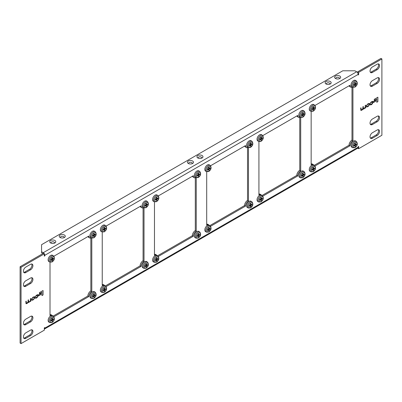 <?xml version="1.0" encoding="UTF-8"?>
<svg xmlns="http://www.w3.org/2000/svg" width="402" height="402" viewBox="0 0 402 402"><rect width="100%" height="100%" fill="white"/><g stroke="black" fill="none" stroke-linecap="round" stroke-linejoin="round"><path stroke-width="0.6" d="M54.903 240.502A3.02 1.744 0 0 0 50.768 240.426A3.02 1.744 0 0 0 50.381 242.808A3.02 1.744 0 0 0 50.632 242.969A3.02 1.744 0 0 0 55.149 242.808A3.02 1.744 0 0 0 54.903 240.502M54.536 243.15A1.854 1.07 0 0 0 54.079 242.074A1.854 1.07 0 0 0 51.808 241.914A1.854 1.07 0 0 0 50.994 243.15M64.4 235.019A3.02 1.744 0 0 0 60.26 234.944A3.02 1.744 0 0 0 59.878 237.326A3.02 1.744 0 0 0 60.124 237.487A3.02 1.744 0 0 0 64.647 237.326A3.02 1.744 0 0 0 64.4 235.019M64.034 237.667A1.854 1.07 0 0 0 63.571 236.592A1.854 1.07 0 0 0 61.305 236.431A1.854 1.07 0 0 0 60.491 237.667M192.598 161.006A3.02 1.744 0 0 0 188.458 160.931A3.02 1.744 0 0 0 188.076 163.312A3.02 1.744 0 0 0 188.322 163.473A3.02 1.744 0 0 0 192.844 163.312A3.02 1.744 0 0 0 192.598 161.006M192.231 163.649A1.854 1.07 0 0 0 191.769 162.579A1.854 1.07 0 0 0 189.503 162.418A1.854 1.07 0 0 0 188.689 163.649M202.09 155.524A3.02 1.744 0 0 0 197.955 155.448A3.02 1.744 0 0 0 197.573 157.83A3.02 1.744 0 0 0 197.819 157.991A3.02 1.744 0 0 0 202.337 157.83A3.02 1.744 0 0 0 202.09 155.524M201.729 158.167A1.854 1.07 0 0 0 201.266 157.097A1.854 1.07 0 0 0 198.995 156.936A1.854 1.07 0 0 0 198.186 158.167M330.288 81.511A3.02 1.744 0 0 0 326.153 81.435A3.02 1.744 0 0 0 325.771 83.812A3.02 1.744 0 0 0 326.017 83.978A3.02 1.744 0 0 0 330.534 83.812A3.02 1.744 0 0 0 330.288 81.511M329.921 84.154A1.854 1.07 0 0 0 329.464 83.083A1.854 1.07 0 0 0 327.193 82.923A1.854 1.07 0 0 0 326.379 84.154M339.785 76.028A3.02 1.744 0 0 0 335.65 75.953A3.02 1.744 0 0 0 335.263 78.33A3.02 1.744 0 0 0 335.514 78.49A3.02 1.744 0 0 0 340.032 78.33A3.02 1.744 0 0 0 339.785 76.028M339.419 78.671A1.854 1.07 0 0 0 338.961 77.601A1.854 1.07 0 0 0 336.69 77.44A1.854 1.07 0 0 0 335.876 78.671M44.346 329.122L357.715 148.202A2.151 1.241 -120 0 0 358.162 147.217L358.162 146.67L358.634 146.393L358.634 148.7L381.9 135.263L381.9 58.948L358.634 72.38L358.634 74.682L358.162 74.958L358.162 74.41A2.151 1.241 -120 0 0 356.639 71.777L354.931 70.792L342.775 70.792L41.562 244.697L41.562 251.712L43.27 252.697A2.151 1.241 60 0 1 44.788 255.33L44.788 255.878L44.315 256.154L44.315 253.853L21.05 267.285L21.05 343.599L44.315 330.168L44.315 327.866L44.788 327.59L44.788 328.138A2.151 1.241 60 0 1 44.346 329.122A2.151 1.241 60 0 1 44.315 329.137M42.888 253.577L41.562 252.808L41.562 251.712M35.662 296.596L37.019 295.239L37.833 295.52L37.1 297.264L35.331 297.731L35.532 298.254L36.371 298.063L37.039 297.676L38.23 295.882L37.989 294.596L36.331 295.259L35.291 296.822L36.984 295.214L37.793 295.5M35.803 297.822L35.703 297.505M37.657 295.058L37.833 295.52M26.014 303.706L27.311 303.249L28.19 302.234L28.994 302.319L30.436 301.123L30.446 301.44L30.818 301.224L30.818 298.485L30.421 298.716L30.421 300.435L29.673 301.555L29.271 301.786L28.487 301.49L28.487 299.832L28.09 300.063L28.09 301.681L27.271 302.942L26.225 302.917L26.225 301.133L25.828 301.364L26.035 303.716L26.864 303.55L28.371 302.425M26.336 303.249L26.19 301.158M28.607 301.957L28.452 299.852M33.441 299.751L34.758 297.882L34.527 296.646L32.874 297.259L31.557 299.128L31.788 300.359L33.441 299.751L34.718 297.862L34.507 296.636M40.994 294.475L40.994 293.43L38.798 294.701L38.798 295.741L40.994 294.475L40.959 293.455M43.069 294.947L43.069 290.515L39.436 292.606L39.436 293.691L41.949 292.239L41.949 295.591L43.069 294.947L43.029 290.535M370.488 103.289L371.845 101.927L372.654 102.214L371.925 103.957L370.157 104.425L370.353 104.947L371.192 104.751L371.865 104.369L373.056 102.57L372.81 101.289L371.157 101.947L370.116 103.515L371.805 101.907L372.614 102.188M370.624 104.515L370.528 104.198M372.478 101.751L372.654 102.214M360.84 110.399L362.137 109.942L363.016 108.927L363.82 109.012L365.262 107.811L365.272 108.128L365.644 107.917L365.644 105.173L365.242 105.404L365.242 107.128L364.096 108.475L363.313 108.183L363.313 106.52L362.911 106.751L362.911 108.374L361.81 109.796L361.051 109.61L361.051 107.826L360.649 108.058L360.86 110.409L361.689 110.243L363.197 109.113M361.162 109.942L361.011 107.847M363.433 108.646L363.272 106.545M368.267 106.445L369.579 104.575L369.348 103.339L367.694 103.947L366.383 105.816L366.614 107.053L368.267 106.445L369.538 104.55L369.327 103.329M375.82 101.163L375.82 100.123L373.624 101.389L373.624 102.435L375.82 101.163L375.78 100.143M377.89 101.636L377.89 97.204L374.262 99.299L374.262 100.379L376.774 98.932L376.774 102.284L377.89 101.636L377.855 97.229M372.403 80.656A3.357 1.94 120 0 0 370.212 83.616A3.357 1.94 120 0 0 370.724 86.309A3.357 1.94 120 0 0 372.403 86.144L377.151 83.4A3.357 1.94 120 0 0 379.347 80.44A3.357 1.94 120 0 0 378.83 77.752A3.357 1.94 120 0 0 377.151 77.918L372.403 80.656M372.403 66.953A3.357 1.94 120 0 0 370.212 69.913A3.357 1.94 120 0 0 370.724 72.601A3.357 1.94 120 0 0 372.403 72.435L377.151 69.692A3.357 1.94 120 0 0 379.347 66.737A3.357 1.94 120 0 0 378.83 64.044A3.357 1.94 120 0 0 377.151 64.209L372.403 66.953M30.547 269.807A3.357 1.94 120 0 0 32.738 266.848A3.357 1.94 120 0 0 32.225 264.154A3.357 1.94 120 0 0 30.547 264.32L25.798 267.064A3.357 1.94 120 0 0 23.602 270.023A3.357 1.94 120 0 0 24.12 272.712A3.357 1.94 120 0 0 25.798 272.546L30.547 269.807L29.597 269.255A3.357 1.94 120 0 0 31.683 263.998M30.547 283.51A3.357 1.94 120 0 0 32.738 280.551A3.357 1.94 120 0 0 32.225 277.862A3.357 1.94 120 0 0 30.547 278.028L25.798 280.772A3.357 1.94 120 0 0 23.602 283.727A3.357 1.94 120 0 0 24.12 286.42A3.357 1.94 120 0 0 25.798 286.254L30.547 283.51L29.597 282.963A3.357 1.94 120 0 0 31.683 277.707M30.547 321.891A3.357 1.94 120 0 0 32.738 318.932A3.357 1.94 120 0 0 32.225 316.238A3.357 1.94 120 0 0 30.547 316.409L25.798 319.148A3.357 1.94 120 0 0 23.602 322.108A3.357 1.94 120 0 0 24.12 324.796A3.357 1.94 120 0 0 25.798 324.63L30.547 321.891L29.597 321.344A3.357 1.94 120 0 0 31.683 316.088M30.547 335.595A3.357 1.94 120 0 0 32.738 332.635A3.357 1.94 120 0 0 32.225 329.947A3.357 1.94 120 0 0 30.547 330.112L25.798 332.856A3.357 1.94 120 0 0 23.602 335.811A3.357 1.94 120 0 0 24.12 338.504A3.357 1.94 120 0 0 25.798 338.338L30.547 335.595L29.597 335.047A3.357 1.94 120 0 0 31.683 329.791M372.403 132.745A3.357 1.94 120 0 0 370.212 135.7A3.357 1.94 120 0 0 370.724 138.394A3.357 1.94 120 0 0 372.403 138.228L377.151 135.484A3.357 1.94 120 0 0 379.347 132.524A3.357 1.94 120 0 0 378.83 129.836A3.357 1.94 120 0 0 377.151 130.002L372.403 132.745M372.403 119.037A3.357 1.94 120 0 0 370.212 121.997A3.357 1.94 120 0 0 370.724 124.685A3.357 1.94 120 0 0 372.403 124.519L377.151 121.776A3.357 1.94 120 0 0 379.347 118.821A3.357 1.94 120 0 0 378.83 116.128A3.357 1.94 120 0 0 377.151 116.294L372.403 119.037M91.495 237.909A4.191 2.417 -60 0 1 89.701 237.964A4.191 2.417 -60 0 1 88.832 236.044L53.923 256.2M53.923 316.726L88.832 296.57A4.191 2.417 -60 0 1 91.797 291.44L91.797 238.069M50.014 262.194L50.014 315.565A4.191 2.417 -60 0 1 52.109 315.354A4.191 2.417 -60 0 1 52.632 315.871M143.725 207.754A4.191 2.417 -60 0 1 141.931 207.809A4.191 2.417 -60 0 1 141.062 205.889L106.153 226.045M106.153 286.571L141.062 266.415A4.191 2.417 -60 0 1 144.022 261.285L144.022 207.919M102.239 232.039L102.239 285.41A4.191 2.417 -60 0 1 104.334 285.204A4.191 2.417 -60 0 1 104.857 285.716M195.955 177.604A4.191 2.417 -60 0 1 194.156 177.654A4.191 2.417 -60 0 1 193.292 175.734L158.383 195.89M158.383 256.416L193.292 236.265A4.191 2.417 -60 0 1 196.251 231.13L196.251 177.764M154.468 201.884L154.468 255.255A4.191 2.417 -60 0 1 156.564 255.049A4.191 2.417 -60 0 1 157.087 255.561M248.18 147.449A4.191 2.417 -60 0 1 246.386 147.499A4.191 2.417 -60 0 1 245.516 145.584L210.608 165.735M210.608 226.266L245.516 206.11A4.191 2.417 -60 0 1 248.481 200.98L248.481 147.609M206.698 171.734L206.698 225.1A4.191 2.417 -60 0 1 208.794 224.894A4.191 2.417 -60 0 1 209.316 225.406M300.41 117.294A4.191 2.417 -60 0 1 298.616 117.349A4.191 2.417 -60 0 1 297.746 115.429L262.838 135.585M262.838 196.111L297.746 175.955A4.191 2.417 -60 0 1 300.711 170.825L300.711 117.454M258.928 141.579L258.928 194.95A4.191 2.417 -60 0 1 261.019 194.739A4.191 2.417 -60 0 1 261.541 195.256M352.639 87.139A4.191 2.417 -60 0 1 350.84 87.194A4.191 2.417 -60 0 1 349.976 85.274L315.067 105.43M315.067 165.956L349.976 145.8A4.191 2.417 -60 0 1 352.936 140.67L352.936 87.304M311.153 111.424L311.153 164.795A4.191 2.417 -60 0 1 313.248 164.589A4.191 2.417 -60 0 1 313.771 165.101M370.317 85.912A3.357 1.94 120 0 0 371.453 85.591L376.202 82.852A3.357 1.94 120 0 0 378.287 77.596M370.317 72.209A3.357 1.94 120 0 0 371.453 71.888L376.202 69.144A3.357 1.94 120 0 0 378.287 63.888M23.713 272.32A3.357 1.94 120 0 0 24.849 271.998L29.597 269.255M23.713 286.028A3.357 1.94 120 0 0 24.849 285.706L29.597 282.963M23.713 324.404A3.357 1.94 120 0 0 24.849 324.082L29.597 321.344M23.713 338.112A3.357 1.94 120 0 0 24.849 337.791L29.597 335.047M370.317 138.002A3.357 1.94 120 0 0 371.453 137.68L376.202 134.936A3.357 1.94 120 0 0 378.287 129.68M370.317 124.293A3.357 1.94 120 0 0 371.453 123.972L376.202 121.228A3.357 1.94 120 0 0 378.287 115.972M50.014 314.645A4.191 2.417 -60 0 1 51.16 314.806L52.109 315.354M53.069 316.123L87.882 296.023A4.191 2.417 -60 0 1 90.847 290.892L90.847 238.12M89.701 237.964L88.752 237.411A4.191 2.417 -60 0 1 88.038 236.502M102.239 284.495A4.191 2.417 -60 0 1 103.384 284.651L104.334 285.204M105.299 285.968L140.112 265.868A4.191 2.417 -60 0 1 143.072 260.737L143.072 207.97M141.931 207.809L140.981 207.261A4.191 2.417 -60 0 1 140.268 206.347M154.468 254.34A4.191 2.417 -60 0 1 155.614 254.501L156.564 255.049M157.524 255.818L192.342 235.718A4.191 2.417 -60 0 1 195.302 230.582L195.302 177.815M194.156 177.654L193.206 177.106A4.191 2.417 -60 0 1 192.498 176.197M206.698 224.185A4.191 2.417 -60 0 1 207.844 224.346L208.794 224.894M209.754 225.663L244.567 205.563A4.191 2.417 -60 0 1 247.531 200.432L247.531 147.66M246.386 147.499L245.436 146.951A4.191 2.417 -60 0 1 244.723 146.042M258.928 194.03A4.191 2.417 -60 0 1 260.069 194.191L261.019 194.739M261.983 195.508L296.797 175.408A4.191 2.417 -60 0 1 299.761 170.277L299.761 117.505M298.616 117.349L297.666 116.796A4.191 2.417 -60 0 1 296.952 115.887M311.153 163.88A4.191 2.417 -60 0 1 312.299 164.036L313.248 164.589M314.208 165.353L349.026 145.253A4.191 2.417 -60 0 1 351.986 140.122L351.986 87.355M350.84 87.194L349.891 86.646A4.191 2.417 -60 0 1 349.182 85.732M44.315 253.853L43.366 253.3L20.1 266.737L20.1 343.052L21.05 343.599M381.9 58.948L380.95 58.401L357.685 71.832L357.685 72.862M349.026 145.253L349.976 145.8M351.986 140.122L352.936 140.67M296.797 175.408L297.746 175.955M299.761 170.277L300.711 170.825M244.567 205.563L245.516 206.11M247.531 200.432L248.481 200.98M192.342 235.718L193.292 236.265M195.302 230.582L196.251 231.13M140.112 265.868L141.062 266.415M143.072 260.737L144.022 261.285M87.882 296.023L88.832 296.57M90.847 290.892L91.797 291.44M20.1 266.737L21.05 267.285M44.315 255.607L44.788 255.878M44.788 255.33L358.162 74.41L358.634 74.682M357.685 71.832L358.634 72.38M357.745 148.182L358.634 148.7M376.774 102.239L377.855 101.616M374.262 100.339L376.774 98.932M373.624 102.389L375.78 101.143M366.594 107.043L368.227 106.419M369.142 104.208L368.348 103.902L367.534 104.374L366.745 105.59L366.92 106.62M369.001 103.751L369.177 104.229L368.388 103.922L367.574 104.394L366.785 105.615L366.9 106.61M366.745 106.138L367.574 106.47L368.388 105.997L369.177 104.229M365.272 108.088L365.604 107.892L365.604 105.198M363.016 108.927L363.78 108.987L365.222 107.791M361.142 109.932L361.011 109.59M363.413 108.635L363.272 108.158M370.116 103.47L370.448 103.264M370.332 104.937L371.825 104.344L373.016 102.55L372.795 101.279M370.604 104.505L370.493 104.218M41.949 295.545L43.029 294.922M39.436 293.646L41.949 292.239M38.798 295.696L40.959 294.45M31.773 300.349L33.406 299.731M34.316 297.515L33.527 297.209L32.713 297.681L31.924 298.902L32.1 299.927M34.18 297.058L34.356 297.54L33.562 297.234L32.748 297.701L31.959 298.922L32.08 299.917M31.924 299.45L32.748 299.776L33.562 299.304L34.356 297.54M30.446 301.394L30.783 301.204L30.783 298.505M28.19 302.234L28.959 302.299L30.446 301.118M26.316 303.239L26.19 302.897M28.587 301.947L28.452 301.47M35.291 296.776L35.627 296.575M35.512 298.244L37.004 297.656L38.195 295.857L37.969 294.586M35.783 297.812L35.667 297.53M351.79 86.651A3.628 2.095 -60 0 1 351.232 83.747A3.628 2.095 -60 0 1 353.604 80.551A3.628 2.095 -60 0 1 355.413 80.37L356.403 80.938A3.628 2.095 -60 0 0 354.589 81.119A3.628 2.095 -60 0 0 352.222 84.314A3.628 2.095 -60 0 0 352.775 87.219L351.79 86.651M355.443 83.917L355.443 82.872L354.876 83.204L354.876 84.244L353.971 84.767L353.971 85.425L354.876 84.902L354.876 85.943L355.443 85.616L355.443 84.571L356.348 84.053L356.348 83.395L355.443 83.917L354.876 83.586M355.775 83.722L356.348 84.053M354.876 84.244L355.443 84.571M354.876 85.284L355.443 85.616M354.303 84.571L354.876 84.902M310.007 110.771A3.628 2.095 -60 0 1 309.45 107.867A3.628 2.095 -60 0 1 311.821 104.671A3.628 2.095 -60 0 1 313.63 104.495L314.62 105.063A3.628 2.095 -60 0 0 312.806 105.244A3.628 2.095 -60 0 0 310.439 108.439A3.628 2.095 -60 0 0 310.992 111.344L310.007 110.771M313.661 108.037L313.661 106.997L313.093 107.324L313.093 108.369L312.188 108.887L312.188 109.545L313.093 109.027L313.093 110.068L313.661 109.736L313.661 108.696L314.565 108.173L314.565 107.52L313.661 108.037L313.093 107.711M313.992 107.847L314.565 108.173M313.093 108.369L313.661 108.696M313.093 109.409L313.661 109.736M312.52 108.696L313.093 109.027M351.79 147.177A3.628 2.095 -60 0 1 351.232 144.273A3.628 2.095 -60 0 1 353.604 141.077A3.628 2.095 -60 0 1 355.413 140.896L356.403 141.469A3.628 2.095 -60 0 0 354.589 141.645A3.628 2.095 -60 0 0 352.222 144.841A3.628 2.095 -60 0 0 352.775 147.75L351.79 147.177M355.443 144.444L355.443 143.403L354.876 143.73L354.876 144.77L353.971 145.293L353.971 145.951L354.876 145.429L354.876 146.474L355.443 146.142L355.443 145.102L356.348 144.579L356.348 143.921L355.443 144.444L354.876 144.112M355.775 144.253L356.348 144.579M354.876 144.77L355.443 145.102M354.876 145.815L355.443 146.142M354.303 145.102L354.876 145.429M310.007 171.302A3.628 2.095 -60 0 1 309.45 168.393A3.628 2.095 -60 0 1 311.821 165.202A3.628 2.095 -60 0 1 313.63 165.021L314.62 165.589A3.628 2.095 -60 0 0 312.806 165.77A3.628 2.095 -60 0 0 310.439 168.966A3.628 2.095 -60 0 0 310.992 171.87L310.007 171.302M313.661 168.564L313.661 167.523L313.093 167.855L313.093 168.895L312.188 169.418L312.188 170.076L313.093 169.554L313.093 170.594L313.661 170.267L313.661 169.222L314.565 168.704L314.565 168.046L313.661 168.564L313.093 168.237M313.992 168.373L314.565 168.704M313.093 168.895L313.661 169.222M313.093 169.935L313.661 170.267M312.52 169.222L313.093 169.554M299.56 116.801A3.628 2.095 -60 0 1 299.003 113.897A3.628 2.095 -60 0 1 301.374 110.701A3.628 2.095 -60 0 1 303.188 110.525L304.173 111.093A3.628 2.095 -60 0 0 302.359 111.274A3.628 2.095 -60 0 0 299.992 114.469A3.628 2.095 -60 0 0 300.55 117.374L299.56 116.801M303.214 114.067L303.214 113.027L302.646 113.354L302.646 114.399L301.746 114.917L301.746 115.575L302.646 115.057L302.646 116.098L303.214 115.771L303.214 114.726L304.118 114.208L304.118 113.55L303.214 114.067L302.646 113.741M303.55 113.877L304.118 114.208M302.646 114.399L303.214 114.726M302.646 115.439L303.214 115.771M302.078 114.726L302.646 115.057M257.777 140.926A3.628 2.095 -60 0 1 257.22 138.022A3.628 2.095 -60 0 1 259.591 134.826A3.628 2.095 -60 0 1 261.406 134.645L262.39 135.218A3.628 2.095 -60 0 0 260.576 135.394A3.628 2.095 -60 0 0 258.21 138.589A3.628 2.095 -60 0 0 258.767 141.499L257.777 140.926M261.431 138.193L261.431 137.152L260.863 137.479L260.863 138.519L259.963 139.042L259.963 139.7L260.863 139.177L260.863 140.223L261.431 139.891L261.431 138.851L262.335 138.328L262.335 137.67L261.431 138.193L260.863 137.866M261.767 138.002L262.335 138.328M260.863 138.519L261.431 138.851M260.863 139.564L261.431 139.891M260.295 138.851L260.863 139.177M299.56 177.332A3.628 2.095 -60 0 1 299.003 174.428A3.628 2.095 -60 0 1 301.374 171.232A3.628 2.095 -60 0 1 303.188 171.051L304.173 171.619A3.628 2.095 -60 0 0 302.359 171.8A3.628 2.095 -60 0 0 299.992 174.996A3.628 2.095 -60 0 0 300.55 177.9L299.56 177.332M303.214 174.599L303.214 173.553L302.646 173.885L302.646 174.925L301.746 175.448L301.746 176.106L302.646 175.584L302.646 176.624L303.214 176.297L303.214 175.257L304.118 174.734L304.118 174.076L303.214 174.599L302.646 174.267M303.55 174.403L304.118 174.734M302.646 174.925L303.214 175.257M302.646 175.965L303.214 176.297M302.078 175.252L302.646 175.584M257.777 201.452A3.628 2.095 -60 0 1 257.22 198.548A3.628 2.095 -60 0 1 259.591 195.352A3.628 2.095 -60 0 1 261.406 195.176L262.39 195.744A3.628 2.095 -60 0 0 260.576 195.925A3.628 2.095 -60 0 0 258.21 199.121A3.628 2.095 -60 0 0 258.767 202.025L257.777 201.452M261.431 198.719L261.431 197.678L260.863 198.005L260.863 199.05L259.963 199.568L259.963 200.226L260.863 199.709L260.863 200.749L261.431 200.417L261.431 199.377L262.335 198.854L262.335 198.201L261.431 198.719L260.863 198.392M261.767 198.528L262.335 198.854M260.863 199.05L261.431 199.377M260.863 200.09L261.431 200.417M260.295 199.377L260.863 199.709M247.33 146.956A3.628 2.095 -60 0 1 246.778 144.052A3.628 2.095 -60 0 1 249.145 140.856A3.628 2.095 -60 0 1 250.959 140.675L251.943 141.248A3.628 2.095 -60 0 0 250.134 141.429A3.628 2.095 -60 0 0 247.763 144.619A3.628 2.095 -60 0 0 248.32 147.529L247.33 146.956M250.989 144.223L250.989 143.182L250.416 143.509L250.416 144.554L249.516 145.072L249.516 145.73L250.416 145.207L250.416 146.253L250.989 145.921L250.989 144.881L251.888 144.358L251.888 143.7L250.989 144.223L250.416 143.896M251.32 144.032L251.888 144.358M250.416 144.554L250.989 144.881M250.416 145.594L250.989 145.921M249.848 144.881L250.416 145.207M205.548 171.081A3.628 2.095 -60 0 1 204.995 168.177A3.628 2.095 -60 0 1 207.362 164.981A3.628 2.095 -60 0 1 209.176 164.8L210.161 165.368A3.628 2.095 -60 0 0 208.352 165.549A3.628 2.095 -60 0 0 205.98 168.745A3.628 2.095 -60 0 0 206.538 171.649L205.548 171.081M209.206 168.348L209.206 167.302L208.633 167.634L208.633 168.674L207.733 169.197L207.733 169.855L208.633 169.332L208.633 170.373L209.206 170.046L209.206 169.006L210.105 168.483L210.105 167.825L209.206 168.348L208.633 168.016M209.537 168.152L210.105 168.483M208.633 168.674L209.206 169.006M208.633 169.714L209.206 170.046M208.065 169.006L208.633 169.332M247.33 207.487A3.628 2.095 -60 0 1 246.778 204.578A3.628 2.095 -60 0 1 249.145 201.382A3.628 2.095 -60 0 1 250.959 201.206L251.943 201.774A3.628 2.095 -60 0 0 250.134 201.955A3.628 2.095 -60 0 0 247.763 205.151A3.628 2.095 -60 0 0 248.32 208.055L247.33 207.487M250.989 204.749L250.989 203.708L250.416 204.04L250.416 205.08L249.516 205.598L249.516 206.256L250.416 205.739L250.416 206.779L250.989 206.452L250.989 205.407L251.888 204.889L251.888 204.231L250.989 204.749L250.416 204.422M251.32 204.558L251.888 204.889M250.416 205.08L250.989 205.407M250.416 206.12L250.989 206.452M249.848 205.407L250.416 205.739M205.548 231.607A3.628 2.095 -60 0 1 204.995 228.703A3.628 2.095 -60 0 1 207.362 225.507A3.628 2.095 -60 0 1 209.176 225.326L210.161 225.899A3.628 2.095 -60 0 0 208.352 226.08A3.628 2.095 -60 0 0 205.98 229.271A3.628 2.095 -60 0 0 206.538 232.18L205.548 231.607M209.206 228.874L209.206 227.833L208.633 228.16L208.633 229.2L207.733 229.723L207.733 230.381L208.633 229.859L208.633 230.904L209.206 230.572L209.206 229.532L210.105 229.009L210.105 228.351L209.206 228.874L208.633 228.547M209.537 228.683L210.105 229.009M208.633 229.2L209.206 229.532M208.633 230.245L209.206 230.572M208.065 229.532L208.633 229.859M195.106 177.111A3.628 2.095 -60 0 1 194.548 174.207A3.628 2.095 -60 0 1 196.915 171.011A3.628 2.095 -60 0 1 198.729 170.83L199.719 171.403A3.628 2.095 -60 0 0 197.905 171.579A3.628 2.095 -60 0 0 195.538 174.775A3.628 2.095 -60 0 0 196.091 177.679L195.106 177.111M198.759 174.378L198.759 173.332L198.191 173.664L198.191 174.704L197.287 175.227L197.287 175.885L198.191 175.362L198.191 176.403L198.759 176.076L198.759 175.036L199.663 174.513L199.663 173.855L198.759 174.378L198.191 174.046M199.09 174.187L199.663 174.513M198.191 174.704L198.759 175.036M198.191 175.749L198.759 176.076M197.618 175.036L198.191 175.362M153.323 201.236A3.628 2.095 -60 0 1 152.765 198.327A3.628 2.095 -60 0 1 155.132 195.131A3.628 2.095 -60 0 1 156.946 194.955L157.936 195.523A3.628 2.095 -60 0 0 156.122 195.704A3.628 2.095 -60 0 0 153.755 198.9A3.628 2.095 -60 0 0 154.308 201.804L153.323 201.236M156.976 198.498L156.976 197.457L156.408 197.789L156.408 198.829L155.504 199.352L155.504 200.005L156.408 199.487L156.408 200.528L156.976 200.201L156.976 199.156L157.88 198.638L157.88 197.98L156.976 198.498L156.408 198.171M157.308 198.307L157.88 198.638M156.408 198.829L156.976 199.156M156.408 199.869L156.976 200.201M155.835 199.156L156.408 199.487M195.106 237.637A3.628 2.095 -60 0 1 194.548 234.733A3.628 2.095 -60 0 1 196.915 231.537A3.628 2.095 -60 0 1 198.729 231.356L199.719 231.929A3.628 2.095 -60 0 0 197.905 232.11A3.628 2.095 -60 0 0 195.538 235.306A3.628 2.095 -60 0 0 196.091 238.21L195.106 237.637M198.759 234.904L198.759 233.863L198.191 234.19L198.191 235.235L197.287 235.753L197.287 236.411L198.191 235.889L198.191 236.934L198.759 236.602L198.759 235.562L199.663 235.039L199.663 234.381L198.759 234.904L198.191 234.577M199.09 234.713L199.663 235.039M198.191 235.235L198.759 235.562M198.191 236.275L198.759 236.602M197.618 235.562L198.191 235.889M153.323 261.762A3.628 2.095 -60 0 1 152.765 258.858A3.628 2.095 -60 0 1 155.132 255.662A3.628 2.095 -60 0 1 156.946 255.481L157.936 256.054A3.628 2.095 -60 0 0 156.122 256.23A3.628 2.095 -60 0 0 153.755 259.426A3.628 2.095 -60 0 0 154.308 262.33L153.323 261.762M156.976 259.029L156.976 257.983L156.408 258.315L156.408 259.355L155.504 259.878L155.504 260.536L156.408 260.014L156.408 261.054L156.976 260.727L156.976 259.687L157.88 259.164L157.88 258.506L156.976 259.029L156.408 258.697M157.308 258.838L157.88 259.164M156.408 259.355L156.976 259.687M156.408 260.395L156.976 260.727M155.835 259.687L156.408 260.014M142.876 207.266A3.628 2.095 -60 0 1 142.318 204.362A3.628 2.095 -60 0 1 144.69 201.166A3.628 2.095 -60 0 1 146.499 200.985L147.489 201.553A3.628 2.095 -60 0 0 145.675 201.734A3.628 2.095 -60 0 0 143.308 204.93A3.628 2.095 -60 0 0 143.861 207.834L142.876 207.266M146.529 204.533L146.529 203.487L145.961 203.819L145.961 204.859L145.057 205.382L145.057 206.04L145.961 205.517L145.961 206.558L146.529 206.231L146.529 205.186L147.433 204.668L147.433 204.01L146.529 204.533L145.961 204.201M146.861 204.337L147.433 204.668M145.961 204.859L146.529 205.186M145.961 205.899L146.529 206.231M145.393 205.186L145.961 205.517M101.093 231.386A3.628 2.095 -60 0 1 100.535 228.482A3.628 2.095 -60 0 1 102.907 225.286A3.628 2.095 -60 0 1 104.721 225.105L105.706 225.678A3.628 2.095 -60 0 0 103.892 225.859A3.628 2.095 -60 0 0 101.525 229.055A3.628 2.095 -60 0 0 102.078 231.959L101.093 231.386M104.746 228.653L104.746 227.612L104.178 227.939L104.178 228.984L103.274 229.502L103.274 230.16L104.178 229.642L104.178 230.683L104.746 230.351L104.746 229.311L105.651 228.788L105.651 228.13L104.746 228.653L104.178 228.326M105.078 228.462L105.651 228.788M104.178 228.984L104.746 229.311M104.178 230.024L104.746 230.351M103.61 229.311L104.178 229.642M142.876 267.792A3.628 2.095 -60 0 1 142.318 264.888A3.628 2.095 -60 0 1 144.69 261.692A3.628 2.095 -60 0 1 146.499 261.511L147.489 262.084A3.628 2.095 -60 0 0 145.675 262.26A3.628 2.095 -60 0 0 143.308 265.456A3.628 2.095 -60 0 0 143.861 268.365L142.876 267.792M146.529 265.059L146.529 264.019L145.961 264.345L145.961 265.385L145.057 265.908L145.057 266.566L145.961 266.044L145.961 267.089L146.529 266.757L146.529 265.717L147.433 265.194L147.433 264.536L146.529 265.059L145.961 264.727M146.861 264.868L147.433 265.194M145.961 265.385L146.529 265.717M145.961 266.431L146.529 266.757M145.393 265.717L145.961 266.044M101.093 291.917A3.628 2.095 -60 0 1 100.535 289.008A3.628 2.095 -60 0 1 102.907 285.817A3.628 2.095 -60 0 1 104.721 285.636L105.706 286.204A3.628 2.095 -60 0 0 103.892 286.385A3.628 2.095 -60 0 0 101.525 289.581A3.628 2.095 -60 0 0 102.078 292.485L101.093 291.917M104.746 289.179L104.746 288.139L104.178 288.47L104.178 289.51L103.274 290.033L103.274 290.686L104.178 290.169L104.178 291.209L104.746 290.882L104.746 289.837L105.651 289.319L105.651 288.661L104.746 289.179L104.178 288.852M105.078 288.988L105.651 289.319M104.178 289.51L104.746 289.837M104.178 290.551L104.746 290.882M103.61 289.837L104.178 290.169M90.646 237.416A3.628 2.095 -60 0 1 90.093 234.512A3.628 2.095 -60 0 1 92.46 231.316A3.628 2.095 -60 0 1 94.274 231.14L95.259 231.708A3.628 2.095 -60 0 0 93.45 231.889A3.628 2.095 -60 0 0 91.078 235.085A3.628 2.095 -60 0 0 91.636 237.989L90.646 237.416M94.304 234.683L94.304 233.642L93.731 233.969L93.731 235.014L92.832 235.532L92.832 236.19L93.731 235.672L93.731 236.713L94.304 236.386L94.304 235.341L95.204 234.823L95.204 234.165L94.304 234.683L93.731 234.356M94.636 234.492L95.204 234.823M93.731 235.014L94.304 235.341M93.731 236.054L94.304 236.386M93.163 235.341L93.731 235.672M48.863 261.541A3.628 2.095 -60 0 1 48.31 258.637A3.628 2.095 -60 0 1 50.677 255.441A3.628 2.095 -60 0 1 52.491 255.26L53.476 255.833A3.628 2.095 -60 0 0 51.667 256.009A3.628 2.095 -60 0 0 49.295 259.205A3.628 2.095 -60 0 0 49.853 262.114L48.863 261.541M52.521 258.808L52.521 257.767L51.948 258.094L51.948 259.134L51.049 259.657L51.049 260.315L51.948 259.792L51.948 260.838L52.521 260.506L52.521 259.466L53.421 258.943L53.421 258.285L52.521 258.808L51.948 258.481M52.853 258.617L53.421 258.943M51.948 259.134L52.521 259.466M51.948 260.179L52.521 260.506M51.381 259.466L51.948 259.792M90.646 297.947A3.628 2.095 -60 0 1 90.093 295.043A3.628 2.095 -60 0 1 92.46 291.847A3.628 2.095 -60 0 1 94.274 291.666L95.259 292.234A3.628 2.095 -60 0 0 93.45 292.415A3.628 2.095 -60 0 0 91.078 295.611A3.628 2.095 -60 0 0 91.636 298.515L90.646 297.947M94.304 295.214L94.304 294.169L93.731 294.5L93.731 295.54L92.832 296.063L92.832 296.721L93.731 296.199L93.731 297.239L94.304 296.912L94.304 295.872L95.204 295.349L95.204 294.691L94.304 295.214L93.731 294.882M94.636 295.018L95.204 295.349M93.731 295.54L94.304 295.872M93.731 296.581L94.304 296.912M93.163 295.867L93.731 296.199M48.863 322.067A3.628 2.095 -60 0 1 48.31 319.163A3.628 2.095 -60 0 1 50.677 315.967A3.628 2.095 -60 0 1 52.491 315.791L53.476 316.359A3.628 2.095 -60 0 0 51.667 316.54A3.628 2.095 -60 0 0 49.295 319.736A3.628 2.095 -60 0 0 49.853 322.64L48.863 322.067M52.521 319.334L52.521 318.294L51.948 318.62L51.948 319.665L51.049 320.183L51.049 320.841L51.948 320.324L51.948 321.364L52.521 321.032L52.521 319.992L53.421 319.469L53.421 318.816L52.521 319.334L51.948 319.007M52.853 319.143L53.421 319.469M51.948 319.665L52.521 319.992M51.948 320.706L52.521 321.032M51.381 319.992L51.948 320.324M43.27 252.697L356.639 71.777M44.788 328.138L358.162 147.217M371.453 123.972L372.403 124.519M376.202 121.228L377.151 121.776M371.453 137.68L372.403 138.228M376.202 134.936L377.151 135.484M24.849 337.791L25.798 338.338M24.849 324.082L25.798 324.63M24.849 285.706L25.798 286.254M24.849 271.998L25.798 272.546M371.453 71.888L372.403 72.435M376.202 69.144L377.151 69.692M371.453 85.591L372.403 86.144M376.202 82.852L377.151 83.4M355.157 86.711A2.819 1.628 -60 0 1 353.167 85.561A2.819 1.628 -60 0 1 355.157 82.108A2.819 1.628 -60 0 1 357.152 83.259A2.819 1.628 -60 0 1 355.157 86.711M313.374 110.836A2.819 1.628 -60 0 1 311.384 109.681A2.819 1.628 -60 0 1 313.374 106.228A2.819 1.628 -60 0 1 315.369 107.379A2.819 1.628 -60 0 1 313.374 110.836M355.157 147.238A2.819 1.628 -60 0 1 353.167 146.087A2.819 1.628 -60 0 1 355.157 142.635A2.819 1.628 -60 0 1 357.152 143.785A2.819 1.628 -60 0 1 355.157 147.238M313.374 171.363A2.819 1.628 -60 0 1 311.384 170.212A2.819 1.628 -60 0 1 313.374 166.755A2.819 1.628 -60 0 1 315.369 167.91A2.819 1.628 -60 0 1 313.374 171.363M302.932 116.866A2.819 1.628 -60 0 1 300.937 115.716A2.819 1.628 -60 0 1 302.932 112.258A2.819 1.628 -60 0 1 304.927 113.409A2.819 1.628 -60 0 1 302.932 116.866M261.149 140.986A2.819 1.628 -60 0 1 259.154 139.836A2.819 1.628 -60 0 1 261.149 136.384A2.819 1.628 -60 0 1 263.144 137.534A2.819 1.628 -60 0 1 261.149 140.986M302.932 177.393A2.819 1.628 -60 0 1 300.937 176.242A2.819 1.628 -60 0 1 302.932 172.79A2.819 1.628 -60 0 1 304.927 173.94A2.819 1.628 -60 0 1 302.932 177.393M261.149 201.518A2.819 1.628 -60 0 1 259.154 200.367A2.819 1.628 -60 0 1 261.149 196.91A2.819 1.628 -60 0 1 263.144 198.06A2.819 1.628 -60 0 1 261.149 201.518M250.702 147.016A2.819 1.628 -60 0 1 248.707 145.866A2.819 1.628 -60 0 1 250.702 142.414A2.819 1.628 -60 0 1 252.697 143.564A2.819 1.628 -60 0 1 250.702 147.016M208.919 171.141A2.819 1.628 -60 0 1 206.924 169.991A2.819 1.628 -60 0 1 208.919 166.539A2.819 1.628 -60 0 1 210.914 167.689A2.819 1.628 -60 0 1 208.919 171.141M250.702 207.548A2.819 1.628 -60 0 1 248.707 206.397A2.819 1.628 -60 0 1 250.702 202.94A2.819 1.628 -60 0 1 252.697 204.09A2.819 1.628 -60 0 1 250.702 207.548M208.919 231.668A2.819 1.628 -60 0 1 206.924 230.517A2.819 1.628 -60 0 1 208.919 227.065A2.819 1.628 -60 0 1 210.914 228.215A2.819 1.628 -60 0 1 208.919 231.668M198.472 177.171A2.819 1.628 -60 0 1 196.477 176.021A2.819 1.628 -60 0 1 198.472 172.569A2.819 1.628 -60 0 1 200.467 173.719A2.819 1.628 -60 0 1 198.472 177.171M156.69 201.296A2.819 1.628 -60 0 1 154.7 200.146A2.819 1.628 -60 0 1 156.69 196.689A2.819 1.628 -60 0 1 158.684 197.839A2.819 1.628 -60 0 1 156.69 201.296M198.472 237.703A2.819 1.628 -60 0 1 196.477 236.547A2.819 1.628 -60 0 1 198.472 233.095A2.819 1.628 -60 0 1 200.467 234.245A2.819 1.628 -60 0 1 198.472 237.703M156.69 261.823A2.819 1.628 -60 0 1 154.7 260.672A2.819 1.628 -60 0 1 156.69 257.22A2.819 1.628 -60 0 1 158.684 258.37A2.819 1.628 -60 0 1 156.69 261.823M146.248 207.326A2.819 1.628 -60 0 1 144.253 206.176A2.819 1.628 -60 0 1 146.248 202.719A2.819 1.628 -60 0 1 148.237 203.874A2.819 1.628 -60 0 1 146.248 207.326M104.465 231.451A2.819 1.628 -60 0 1 102.47 230.296A2.819 1.628 -60 0 1 104.465 226.844A2.819 1.628 -60 0 1 106.46 227.994A2.819 1.628 -60 0 1 104.465 231.451M146.248 267.853A2.819 1.628 -60 0 1 144.253 266.702A2.819 1.628 -60 0 1 146.248 263.25A2.819 1.628 -60 0 1 148.237 264.4A2.819 1.628 -60 0 1 146.248 267.853M104.465 291.978A2.819 1.628 -60 0 1 102.47 290.827A2.819 1.628 -60 0 1 104.465 287.37A2.819 1.628 -60 0 1 106.46 288.525A2.819 1.628 -60 0 1 104.465 291.978M94.018 237.481A2.819 1.628 -60 0 1 92.023 236.331A2.819 1.628 -60 0 1 94.018 232.874A2.819 1.628 -60 0 1 96.013 234.024A2.819 1.628 -60 0 1 94.018 237.481M52.235 261.601A2.819 1.628 -60 0 1 50.24 260.451A2.819 1.628 -60 0 1 52.235 256.999A2.819 1.628 -60 0 1 54.23 258.149A2.819 1.628 -60 0 1 52.235 261.601M94.018 298.008A2.819 1.628 -60 0 1 92.023 296.857A2.819 1.628 -60 0 1 94.018 293.405A2.819 1.628 -60 0 1 96.013 294.555A2.819 1.628 -60 0 1 94.018 298.008M52.235 322.133A2.819 1.628 -60 0 1 50.24 320.982A2.819 1.628 -60 0 1 52.235 317.525A2.819 1.628 -60 0 1 54.23 318.675A2.819 1.628 -60 0 1 52.235 322.133M352.775 87.219L354.991 87.078C357.489 85.194 357.956 83.149 356.403 80.938M310.992 111.344L313.208 111.203C315.706 109.314 316.173 107.269 314.62 105.063M352.775 147.75L354.991 147.609C357.489 145.72 357.956 143.675 356.403 141.469M310.992 171.87L313.208 171.729C315.706 169.845 316.173 167.795 314.62 165.589M300.55 117.374L302.766 117.233C305.259 115.349 305.731 113.299 304.173 111.093M258.767 141.499L260.983 141.358C263.476 139.469 263.948 137.424 262.39 135.218M300.55 177.9L302.766 177.759C305.259 175.875 305.731 173.83 304.173 171.619M258.767 202.025L260.983 201.884C263.476 200 263.948 197.95 262.39 195.744M248.32 147.529L250.536 147.388C253.029 145.499 253.501 143.454 251.943 141.248M206.538 171.649L208.754 171.508C211.246 169.624 211.718 167.579 210.161 165.368M248.32 208.055L250.536 207.914C253.029 206.03 253.501 203.98 251.943 201.774M206.538 232.18L208.754 232.039C211.246 230.15 211.718 228.105 210.161 225.899M196.091 177.679L198.307 177.543C200.804 175.654 201.271 173.609 199.719 171.403M154.308 201.804L156.524 201.663C159.021 199.779 159.488 197.729 157.936 195.523M196.091 238.21L198.307 238.069C200.804 236.18 201.271 234.135 199.719 231.929M154.308 262.33L156.524 262.194C159.021 260.305 159.488 258.26 157.936 256.054M143.861 207.834L146.077 207.693C148.574 205.809 149.047 203.764 147.489 201.553M102.078 231.959L104.294 231.818C106.791 229.929 107.264 227.884 105.706 225.678M143.861 268.365L146.077 268.224C148.574 266.335 149.047 264.29 147.489 262.084M102.078 292.485L104.294 292.344C106.791 290.46 107.264 288.41 105.706 286.204M91.636 237.989L93.852 237.848C96.344 235.964 96.817 233.914 95.259 231.708M49.853 262.114L52.069 261.973C54.561 260.084 55.034 258.039 53.476 255.833M91.636 298.515L93.852 298.374C96.344 296.49 96.817 294.445 95.259 292.234M49.853 322.64L52.069 322.499C54.561 320.615 55.034 318.565 53.476 316.359"/></g></svg>
